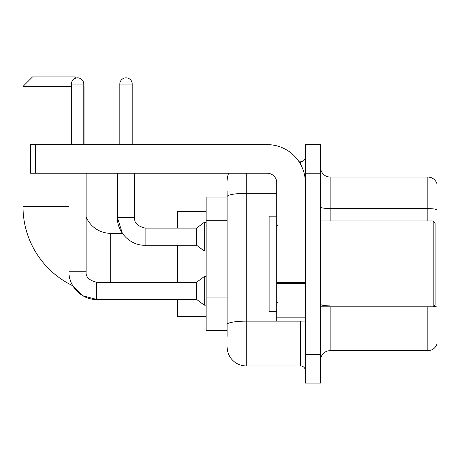 <?xml version="1.0" encoding="UTF-8"?>
<svg xmlns="http://www.w3.org/2000/svg" width="460" height="460" viewBox="0 0 460 460"><rect width="100%" height="100%" fill="white"/><g stroke="black" fill="none" stroke-linecap="round" stroke-linejoin="round"><path stroke-width="0.69" d="M227.136 215.015L227.136 191.366L227.136 197.087L206.155 197.087L206.155 330.636L227.136 330.636M227.136 336.363L227.136 191.366M246.215 173.242L246.215 365.936L300.587 365.936A4.767 4.767 0 0 1 305.359 370.702A4.767 4.767 0 0 0 300.587 365.936L300.587 321.097M305.359 354.487L305.359 383.105L312.99 383.105L312.99 354.487L312.99 383.105L320.62 383.105L320.62 354.487L312.99 354.487L312.99 173.242L312.99 354.487L305.359 354.487L305.359 173.242L312.99 173.242L312.99 144.624L312.99 173.242L320.62 173.242L320.62 354.487M320.62 173.242L320.62 144.624L305.359 144.624L305.359 173.242M299.069 161.793L300.587 161.793A4.767 4.767 0 0 0 305.359 157.027M227.136 327.779L227.136 302.772M227.136 180.872A19.078 19.078 0 0 1 228.729 173.242M246.215 365.936A19.078 19.078 0 0 1 227.136 346.857M320.62 360.209A9.539 9.539 0 0 1 330.159 350.669L427.84 350.669L427.84 306.791M437 183.925A9.539 9.539 0 0 0 427.84 177.06A9.539 9.539 0 0 1 437 183.925L437 343.804A9.539 9.539 0 0 1 427.84 350.669M437 209.783A9.539 1.656 180 0 0 427.84 208.587L427.84 177.06L330.159 177.06A9.539 9.539 0 0 1 320.62 167.52A9.539 9.539 0 0 0 330.159 177.06L330.159 220.938M96.64 282.29L96.64 299.443L82.944 295.815L72.755 285.735A87.762 87.762 0 0 1 23 206.626L23 86.434L32.539 76.895L74.514 76.895L75.739 78.125M110.762 282.273L110.762 233.341A26.709 26.709 0 0 1 86.146 217.005M83.766 86.146L83.766 86.434M71.363 86.434L23 86.434M84.053 144.624L84.053 86.434M177.537 245.26L177.537 282.273M177.537 299.443L177.537 316.33L206.155 316.33M206.155 211.399L177.537 211.399L177.537 228.091M71.363 144.624L71.363 84.053A6.198 6.198 0 0 1 77.562 77.849A6.198 6.198 0 0 1 83.766 84.053L83.766 144.624M68.977 271.779L86.146 271.779C85.571 276.868 89.067 280.37 96.64 282.273L196.615 282.273L196.615 299.443L96.64 299.443C82.041 299.966 68.459 286.385 68.977 271.779L68.977 173.242M196.615 282.273L204.246 276.552L204.246 305.17L206.155 305.17M86.146 271.779L86.146 173.242M119.824 144.624L119.824 84.053A6.198 6.198 0 0 1 126.023 77.849A6.198 6.198 0 0 1 132.221 84.053L132.221 144.624M110.762 233.341L122.354 233.341L117.438 217.597L134.607 217.597C134.032 222.686 137.528 226.188 145.101 228.091L196.615 228.091L196.615 245.26L145.101 245.26L145.101 228.091C137.528 226.188 134.032 222.686 134.607 217.597L134.607 173.242M196.615 228.091L204.246 222.37L204.246 250.987L206.155 250.987M305.359 321.097L276.742 321.097L276.742 282.526L305.359 282.526L305.359 182.781A38.157 38.157 0 0 0 267.202 144.624L35.403 144.624L35.403 173.242L267.202 173.242A9.539 9.539 0 0 1 276.742 182.781L276.742 282.526M35.403 173.242L30.63 173.242L30.63 144.624L35.403 144.624M433.182 220.938L435.091 222.847L435.091 304.882L433.182 306.791L433.182 220.938L320.62 220.938M276.742 216.165L269.111 216.165L269.111 311.558L276.742 311.558M227.136 220.737L206.155 220.737M227.136 297.051L206.155 297.051M302.249 321.097A4.767 0.828 0 0 1 300.587 321.149L246.215 321.149A19.078 3.312 180 0 0 227.136 324.461M227.136 196.638A19.078 3.312 180 0 1 246.215 193.327L276.742 193.327M300.587 164.306L300.587 161.793M330.159 306.791L330.159 350.669M427.84 220.938L427.84 208.587L330.159 208.587A9.539 1.656 -0 0 1 320.62 206.931M437 307.079A9.539 1.656 180 0 0 433.734 306.239M330.159 305.888A9.539 1.656 0 0 1 320.62 304.233M23 206.626L68.977 206.626M71.363 84.053L83.766 84.053M119.824 84.053L132.221 84.053M305.359 283.354L276.742 283.354M276.742 317.159L305.359 317.159M196.615 299.443L204.246 305.17M204.246 276.552L206.155 276.552M117.438 173.242L117.438 217.597C116.915 232.202 130.496 245.784 145.101 245.26M196.615 245.26L204.246 250.987M204.246 222.37L206.155 222.37M320.62 306.791L433.182 306.791M277.696 225.705L276.742 224.756M277.696 302.019L276.742 302.973"/></g></svg>
